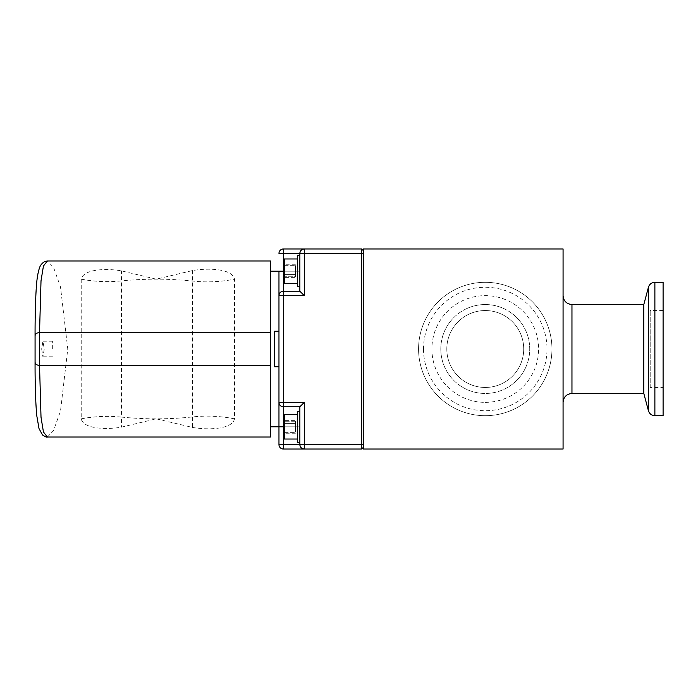 <?xml version="1.0" encoding="UTF-8"?>
<svg xmlns="http://www.w3.org/2000/svg" width="698" height="698" viewBox="0 0 698 698"><rect width="100%" height="100%" fill="white"/><g stroke="black" fill="none" stroke-linecap="round" stroke-linejoin="round"><path stroke-width="0.52" stroke-dasharray="3.49 2.62" d="M81.221 279.165L81.221 418.835C83.437 429.296 107.536 429.671 121.426 427.141L156.247 418.835L192.578 427.446C207.097 430.029 232.181 429.724 234.511 418.835L234.511 279.165C232.207 268.268 207.053 267.971 192.578 270.554L156.247 279.165L121.426 270.859C107.501 268.329 83.455 268.704 81.221 279.165A111.148 88.184 180 0 0 121.426 280.919A274.759 217.985 180 0 1 156.247 279.165A274.759 217.985 180 0 1 192.578 281.076A111.148 88.184 0 0 0 234.511 279.165M270.519 260.973L270.519 437.027M47.42 437.027L53.545 430.605L60.499 411.078L67.767 349L60.49 286.895L53.545 267.395L47.42 260.973M270.519 349L270.519 271.199L270.519 349M278.964 349L278.964 426.801L278.964 366.782L274.523 366.782L274.523 331.218L278.964 331.218L278.964 271.199L278.964 349M35.083 362.358L35.083 335.642M41.671 349L42.91 356.783L44.253 349L42.91 341.217L41.671 349M52.664 349L52.664 341.217L52.664 349M299.861 291.206L283.414 291.206L299.861 291.206L304.311 295.647L283.414 295.647L283.414 291.206A4.45 4.45 0 0 0 278.964 295.647L278.964 271.199L283.414 271.199L283.414 291.206A4.45 4.45 0 0 0 278.964 295.647L283.414 295.647L283.414 402.353L278.964 402.353L278.964 295.647A4.45 4.45 0 0 1 283.414 291.206L299.861 291.206L299.861 253.409L299.861 271.199L299.861 253.409L283.414 253.409L283.414 271.199L299.861 271.199L299.861 286.756L299.861 255.634L299.861 286.756L299.861 255.634L299.861 271.199L284.304 271.199L284.304 283.423L284.304 258.967L284.304 271.199L284.304 258.967L297.636 258.967L297.636 286.756L297.636 255.634L297.636 271.199L297.636 255.634L299.861 255.634M278.964 426.801L278.964 402.353A4.45 4.45 0 0 0 283.414 406.794A4.45 4.45 0 0 1 278.964 402.353A4.45 4.45 0 0 0 283.414 406.794A4.45 4.45 0 0 1 278.964 402.353A4.45 4.45 0 0 0 283.414 406.794L299.861 406.794L283.414 406.794L299.861 406.794L299.861 426.801L299.861 406.794L304.311 402.353L283.414 402.353L283.414 426.801L278.964 426.801L278.964 444.591A4.45 4.45 0 0 0 283.414 449.032L361.66 449.032L363.44 447.252L363.44 253.409L363.44 447.252M278.964 366.782L278.964 356.748M278.964 341.252L278.964 331.218M283.414 248.968A4.45 4.45 0 0 0 278.964 253.409L283.414 253.409L283.414 248.968A4.45 4.45 0 0 0 278.964 253.409M363.44 253.409L363.44 250.748L363.44 253.409L361.66 253.409L361.66 248.968L304.311 248.968C301.632 249.247 300.149 250.73 299.861 253.409L361.66 253.409L361.66 449.032M299.861 442.366L297.636 442.366L297.636 426.801L297.636 442.366L297.636 426.801L297.636 439.033L284.304 439.033L284.304 426.801L284.304 439.033L284.304 426.801L299.861 426.801L299.861 411.244L299.861 442.366L299.861 411.244L299.861 442.366L299.861 426.801L283.414 426.801L283.414 444.591L299.861 444.591L299.861 406.794M299.861 286.756L297.636 286.756L297.636 258.967M363.44 444.591L299.861 444.591C300.149 447.27 301.632 448.753 304.311 449.032L304.311 402.353M363.44 449.032L363.44 248.968L563.068 248.968L563.068 449.032L363.44 449.032M304.311 248.968A4.45 4.45 0 0 0 299.861 253.409A4.45 4.45 0 0 1 304.311 248.968L304.311 295.647M299.861 444.591A4.45 4.45 0 0 0 304.311 449.032A4.45 4.45 0 0 1 299.861 444.591M297.636 439.033L297.636 411.244L297.636 426.801L297.636 411.244L299.861 411.244M485.258 304.537A44.463 44.463 0 0 0 440.804 349A44.463 44.463 0 0 0 485.258 393.463A44.463 44.463 0 0 0 529.721 349A44.463 44.463 0 0 0 485.258 304.537A44.463 44.463 0 0 0 440.804 349A44.463 44.463 0 0 0 485.258 393.463A44.463 44.463 0 0 0 529.721 349A44.463 44.463 0 0 0 485.258 304.537M297.636 283.423L284.304 283.423L284.304 265.641L284.304 276.757L284.304 271.199L295.42 271.199L295.42 276.757L284.304 276.757L295.42 276.757L295.42 265.641L295.42 271.199L284.304 271.199M297.636 426.801L297.636 414.577L297.636 426.801M563.068 349L563.068 402.353L563.068 349M643.809 304.537L643.809 393.463M284.304 426.801L284.304 421.243L284.304 426.801L295.42 426.801L284.304 426.801L284.304 432.359L284.304 414.577L284.304 426.801L284.304 414.577L297.636 414.577M284.304 277.612L284.304 264.778L284.304 274.401L295.42 274.401L284.304 274.401L284.304 277.612L295.42 277.612L295.42 264.778L295.42 277.612M284.304 420.388L284.304 433.222L284.304 423.599L295.42 423.599L284.304 423.599L284.304 420.388L295.42 420.388L295.42 433.222L295.42 420.388M551.952 349A66.694 66.694 0 0 0 485.258 282.306A66.694 66.694 0 0 0 418.573 349A66.694 66.694 0 0 0 485.258 415.694A66.694 66.694 0 0 0 551.952 349A66.694 66.694 0 0 0 485.258 282.306A66.694 66.694 0 0 0 418.573 349A66.694 66.694 0 0 0 485.258 415.694A66.694 66.694 0 0 0 551.952 349A66.694 66.694 0 0 1 485.258 415.694M295.42 421.243L284.304 421.243L295.42 421.243L295.42 426.801L295.42 421.243M284.304 265.641L295.42 265.641L284.304 265.641M295.42 267.988L284.304 267.988L295.42 267.988M295.42 426.801L295.42 432.359L295.42 426.801M284.304 432.359L295.42 432.359L284.304 432.359M295.42 430.012L284.304 430.012L295.42 430.012M295.42 264.778L284.304 264.778M295.42 433.222L284.304 433.222M485.258 387.46A38.46 38.46 0 0 0 523.718 349A38.46 38.46 0 0 0 485.258 310.54A38.46 38.46 0 0 0 446.807 349A38.46 38.46 0 0 0 485.258 387.46A38.46 38.46 0 0 1 446.807 349A38.46 38.46 0 0 1 485.258 310.54A38.46 38.46 0 0 1 523.718 349A38.46 38.46 0 0 1 485.258 387.46M663.1 282.306L663.1 415.694M663.1 387.46L663.1 310.54L663.1 387.46L650.204 387.46L650.204 310.54L650.204 387.46M663.1 310.54L650.204 310.54M234.511 418.835A111.148 88.184 180 0 0 192.578 416.924A274.759 217.985 -0 0 1 156.247 418.835A274.759 217.985 -0 0 1 121.426 417.081L121.426 270.859M192.578 270.554L192.578 427.446M81.221 418.835A111.148 88.184 180 0 1 121.426 417.081L121.426 427.141M283.414 291.206A4.45 4.45 0 0 0 278.964 295.647A4.45 4.45 0 0 1 283.414 291.206M283.414 444.591L278.964 444.591A4.45 4.45 0 0 0 283.414 449.032L283.414 444.591M485.258 402.353A53.353 53.353 0 0 0 538.612 349A53.353 53.353 0 0 0 485.258 295.647A53.353 53.353 0 0 0 431.905 349A53.353 53.353 0 0 0 485.258 402.353M423.512 349A61.747 61.747 0 0 0 485.258 410.747A61.747 61.747 0 0 0 547.005 349A61.747 61.747 0 0 0 485.258 287.253A61.747 61.747 0 0 0 423.512 349M571.959 304.537L571.959 393.463M648.433 287.253L648.433 410.747M654.881 282.306L654.881 415.694M42.91 341.217L52.664 341.217M42.91 356.783L52.664 356.783"/><path stroke-width="1.05" d="M270.519 332.614L270.519 260.973L47.42 260.973L43.442 265.999L41.016 280.771L39.524 332.614L270.519 332.614L270.519 365.386L39.524 365.386L41.016 417.238L43.442 432.01L47.42 437.027L270.519 437.027L270.519 365.386M39.524 332.614L39.524 365.386M39.463 365.386C36.645 365.202 35.188 364.077 35.066 362L35.066 336C35.188 333.923 36.645 332.798 39.463 332.614M278.964 331.218L274.523 331.218L274.523 366.782L278.964 366.782M297.636 414.577L284.304 414.577L284.304 426.801L283.414 426.801L283.414 406.794A4.45 4.45 0 0 1 278.964 402.353L283.414 402.353L283.414 295.647L278.964 295.647A4.45 4.45 0 0 1 283.414 291.206L283.414 271.199L278.964 271.199L278.964 444.591L283.414 444.591L283.414 426.801L270.519 426.801M363.44 447.252L361.66 449.032L361.66 248.968L363.44 250.748L361.66 248.968L283.414 248.968L304.311 248.968L304.311 295.647L299.861 291.206L283.414 291.206L283.414 295.647L304.311 295.647M278.964 253.409A4.45 4.45 0 0 1 283.414 248.968L283.414 253.409L278.964 253.409A4.45 4.45 0 0 1 283.414 248.968M283.414 449.032A4.45 4.45 0 0 1 278.964 444.591A4.45 4.45 0 0 0 283.414 449.032L304.311 449.032C301.632 448.753 300.149 447.27 299.861 444.591L283.414 444.591L283.414 449.032M361.66 449.032L304.311 449.032A4.45 4.45 0 0 1 299.861 444.591L363.44 444.591M278.964 402.353A4.45 4.45 0 0 0 283.414 406.794L299.861 406.794L299.861 444.591A4.45 4.45 0 0 0 304.311 449.032L304.311 402.353L299.861 406.794M297.636 258.967L284.304 258.967L284.304 271.199L283.414 271.199L283.414 253.409L299.861 253.409L299.861 291.206M299.861 255.634L297.636 255.634L297.636 286.756L299.861 286.756M363.44 253.409L299.861 253.409C300.149 250.73 301.632 249.247 304.311 248.968A4.45 4.45 0 0 0 299.861 253.409A4.45 4.45 0 0 1 304.311 248.968M299.861 411.244L297.636 411.244L297.636 442.366L299.861 442.366M363.44 248.968L363.44 449.032L563.068 449.032L563.068 248.968L363.44 248.968M284.304 271.199L284.304 283.423L297.636 283.423M284.304 426.801L284.304 439.033L297.636 439.033M571.959 304.537L571.959 393.463L643.809 393.463L643.809 304.537L571.959 304.537C566.558 304.014 563.591 301.047 563.068 295.647M663.1 415.694L663.1 282.306L654.881 282.306L654.881 415.694L663.1 415.694M278.964 295.647A4.45 4.45 0 0 1 283.414 291.206M283.414 406.794L283.414 402.353L304.311 402.353M643.809 393.463L648.433 410.747L648.433 287.253C649.472 284.156 651.618 282.507 654.881 282.306M35.066 362.088C35.013 383.595 35.546 401.271 36.68 415.127L39.018 428.589L42.499 434.959C45.274 436.817 46.914 437.506 47.42 437.027M35.066 335.913C35.04 316.081 35.485 299.39 36.409 285.857C36.933 278.973 37.805 273.494 39.018 269.411C39.786 265.947 41.679 263.321 44.716 261.532L47.42 260.973M35.083 362.358L35.083 335.642M270.519 271.199L278.964 271.199M571.959 393.463C566.558 393.986 563.591 396.953 563.068 402.353M643.809 304.537L648.433 287.253M648.433 410.747C649.472 413.844 651.618 415.493 654.881 415.694"/></g></svg>
